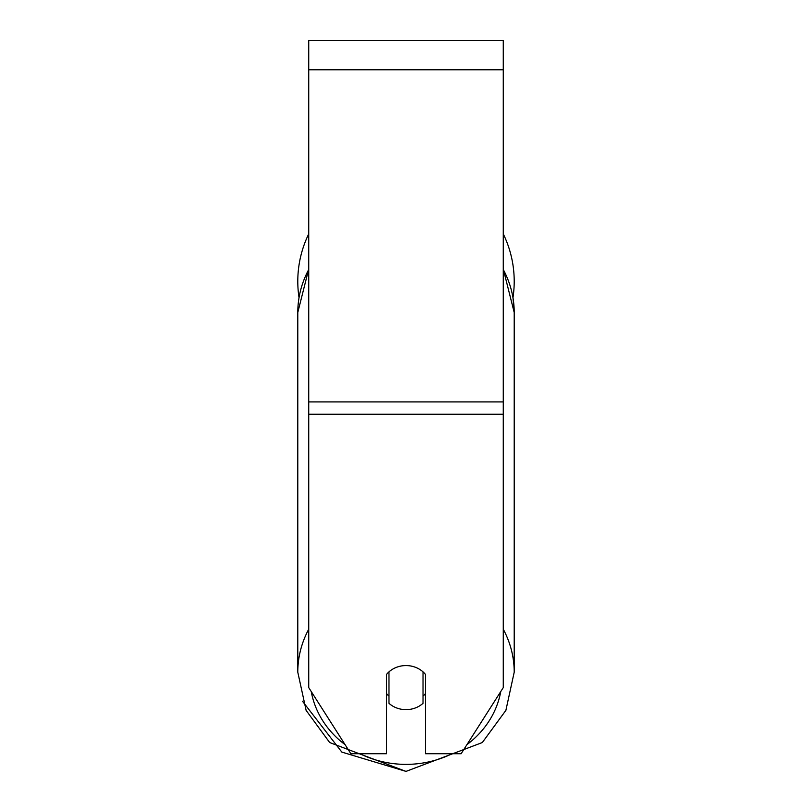 <?xml version="1.0" encoding="UTF-8"?>
<svg xmlns="http://www.w3.org/2000/svg" width="812" height="812" viewBox="0 0 812 812"><rect width="100%" height="100%" fill="white"/><g stroke="black" fill="none" stroke-linecap="round" stroke-linejoin="round"><path stroke-width="1.22" d="M406 709.647A24.319 22.036 0 0 1 388.978 703.344L388.978 671.869A24.319 22.036 0 0 1 406 665.566A24.319 22.036 0 0 1 423.022 671.869L423.022 703.344A24.319 22.036 0 0 1 406 709.647M388.978 696.148A24.319 22.036 0 0 1 386.542 693.631M425.458 693.631A24.319 22.036 0 0 1 423.022 696.148M503.267 414.252L503.267 40.6L308.733 40.6L308.733 687.602L350.855 753.719L386.542 753.719L386.542 674.386A24.319 22.036 0 0 1 425.458 674.386L425.458 753.719L461.145 753.719L503.267 687.602L503.267 414.252L308.733 414.252M503.267 233.917A108.209 108.209 0 0 1 512.981 297.598L514.209 312.508L514.209 672.194A108.209 98.069 180 0 0 503.267 629.219M299.019 297.598A108.209 108.209 0 0 1 308.733 233.917M308.733 629.219A108.209 98.069 180 0 0 297.791 672.194L306.114 710.358L329.682 742.544L406 771.4L482.308 742.544L505.886 710.358L514.209 672.194L505.886 710.358L482.318 742.544L406 771.4L341.832 752.095L302.561 701.335M452.051 753.719A96.049 87.046 0 0 1 406 764.376A96.049 87.046 0 0 1 359.949 753.719M345.039 744.604A96.049 87.046 0 0 1 311.24 691.54M308.733 269.016L297.791 312.508L297.791 672.194L297.791 312.508A108.209 98.069 0 0 1 308.733 269.533M500.76 691.54A96.049 87.046 0 0 1 466.961 744.604M503.267 269.533A108.209 98.069 0 0 1 514.209 312.508L503.267 269.016M503.267 69.781L308.733 69.781M503.267 401.92L308.733 401.92"/></g></svg>
